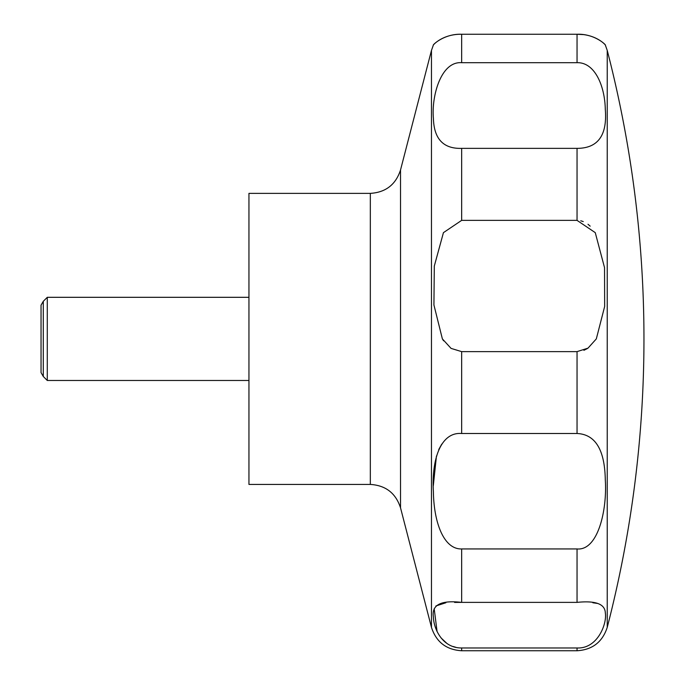 <?xml version="1.0" encoding="UTF-8"?>
<svg xmlns="http://www.w3.org/2000/svg" width="685" height="685" viewBox="0 0 685 685"><rect width="100%" height="100%" fill="white"/><g stroke="black" fill="none" stroke-linecap="round" stroke-linejoin="round"><path stroke-width="1.03" d="M248.946 193.367L248.946 484.432L370.328 484.432L370.328 193.367L248.946 193.367M47.282 297.316L47.282 380.475L43.283 376.485L43.283 301.314L47.282 297.316L248.946 297.316M442.373 338.895L433.922 304.953L434.307 266.063L443.435 232.652L461.656 220.364L577.044 220.364L595.256 232.643L604.538 267.664L604.658 306.469L596.318 338.895L588.004 348.143L577.044 351.628L461.656 351.628L451.081 348.4L442.373 338.895L443.58 340.813M461.656 148.362C443.383 148.928 433.965 138.918 433.408 118.334C431.387 96.825 440.669 61.128 461.656 62.686L577.044 62.686C595.137 62.172 604.898 86.644 605.292 109.343C607.381 135.322 597.962 148.328 577.044 148.362L461.656 148.362L461.656 220.364M577.044 62.686L577.044 34.25C594.726 33.582 606.456 45.253 605.377 45.21C606.585 46.101 596.883 33.942 577.044 34.25L461.656 34.25C443.974 33.582 432.244 45.253 433.322 45.21C432.115 46.101 441.808 33.942 461.656 34.25L461.656 62.686M590.17 226.144L587.995 224.278M583.252 221.572L580.769 220.793M577.318 34.25L582.901 34.592M43.283 376.485L41.04 372.597L41.04 305.193L43.283 301.314M461.656 433.502L577.044 433.502C595.351 434.324 604.769 449.78 605.292 479.851C607.287 509.948 597.996 550.903 577.044 548.942L461.656 548.942C443.495 549.481 433.785 521.756 433.399 491.736C431.404 459.558 440.695 431.773 461.656 433.502L461.656 351.628M461.656 548.942L461.656 602.38L577.044 602.38C595.65 600.445 605.078 603.99 605.326 613.006C607.141 623.641 597.62 648.96 577.044 647.967L461.656 647.967C442.955 648.207 433.708 629.524 433.374 616.86C431.601 604.838 441.029 600.009 461.656 602.38L454.583 602.423M597.645 603.451L592.842 602.766M445.849 602.766L435.917 605.96M434.196 608.725L437.081 631.596M441.071 637.949L446.56 643.104M452.973 646.46L455.85 647.308M441.756 444.137L438.734 449.557M436.448 456.03L433.305 485.733M583.911 350.309L587.353 348.562M607.235 338.895L607.235 627.374A1151.417 1151.417 0 0 0 607.235 50.416L607.235 338.895M370.328 193.367C385.689 192.425 395.759 184.633 400.519 169.991L400.519 507.799C395.759 493.166 385.698 485.374 370.328 484.432M400.519 169.991L431.464 50.416L431.464 627.374C436.234 642.016 446.295 649.808 461.656 650.75L461.656 647.967M577.044 148.362L577.044 220.364M577.044 351.628L577.044 433.502M577.044 548.942L577.044 602.38M577.044 647.967L577.044 650.75L461.656 650.75M431.464 50.416L433.314 45.219M605.386 45.219L607.235 50.416M607.235 627.374C602.466 642.008 592.405 649.8 577.044 650.75M248.946 380.475L47.282 380.475M400.519 507.799L431.464 627.374"/></g></svg>
